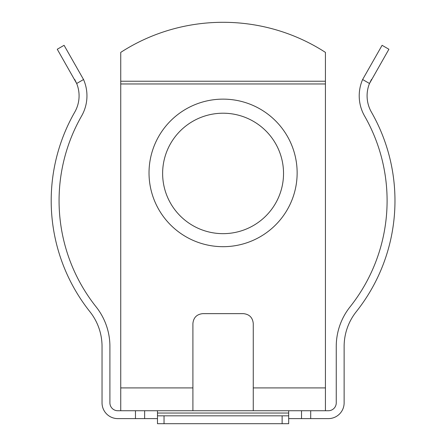 <?xml version="1.0" encoding="UTF-8"?>
<svg xmlns="http://www.w3.org/2000/svg" width="446" height="446" viewBox="0 0 446 446"><rect width="100%" height="100%" fill="white"/><g stroke="black" fill="none" stroke-linecap="round" stroke-linejoin="round"><path stroke-width="0.67" d="M223.084 113.212A60.45 60.221 180 0 0 162.628 173.438A60.45 60.221 180 0 0 223.084 233.659A60.45 60.221 180 0 0 283.533 173.438A60.45 60.221 180 0 0 223.084 113.212M223.084 22.3A183.696 177.436 0 0 0 120.738 52.388L120.738 81.233L325.429 81.233L325.429 52.388A183.696 177.436 0 0 0 223.084 22.3M325.429 83.959L325.429 387.914L253.261 387.914L253.261 323.484C252.637 317.546 249.353 314.268 243.421 313.644L202.746 313.644C196.809 314.268 193.531 317.546 192.906 323.484L192.906 387.914L120.738 387.914L120.738 83.959L325.429 83.959L325.429 81.233M120.738 83.959L120.738 81.233M371.485 79.427L369.494 83.497L388.906 49.25L382.088 45.314L362.626 79.527A40.675 40.675 0 0 0 364.583 116.027A170.573 170.573 0 0 1 350.071 306.842A63.661 63.661 0 0 0 336.251 346.447L336.251 402.866A7.872 7.872 0 0 1 328.379 410.738L288.69 410.738L288.69 423.7L157.477 423.7L157.477 413.046L288.69 413.046M310.7 410.738L310.7 418.61L328.379 418.61A15.744 15.744 0 0 0 344.128 402.866L344.128 346.447A55.789 55.789 0 0 1 356.237 311.737A178.445 178.445 0 0 0 371.418 112.119A32.803 32.803 0 0 1 369.494 83.497L362.626 79.527M51.195 200.728A178.445 178.445 0 0 0 89.93 311.737A55.789 55.789 0 0 1 102.039 346.447L102.039 402.866A15.744 15.744 0 0 0 117.789 418.61L135.467 418.61L135.467 410.738L117.789 410.738A7.872 7.872 0 0 1 109.911 402.866L109.911 346.447A63.661 63.661 0 0 0 96.096 306.842A170.573 170.573 0 0 1 81.585 116.027A40.675 40.675 0 0 0 83.541 79.527L76.673 83.497A32.803 32.803 0 0 1 74.75 112.119A178.445 178.445 0 0 0 51.195 200.728M325.429 410.738L325.429 387.914M253.261 387.914L253.261 410.738M288.69 410.738L135.467 410.738M74.683 79.427L76.673 83.497L57.261 49.25L64.079 45.314L83.541 79.527M310.7 418.61L288.69 418.61M157.477 418.61L135.467 418.61M157.477 410.738L157.477 413.046M157.477 415.828L164.039 415.828L164.039 423.7M282.128 423.7L282.128 415.828L164.039 415.828M282.128 415.828L288.69 415.828M120.738 387.914L120.738 410.738M192.906 410.738L192.906 387.914M223.084 99.135A74.058 73.774 180 0 0 149.025 172.909A74.058 73.774 180 0 0 223.084 246.688A74.058 73.774 180 0 0 297.142 172.909A74.058 73.774 180 0 0 223.084 99.135M301.529 418.61L301.529 410.738M144.638 418.61L144.638 410.738"/></g></svg>
